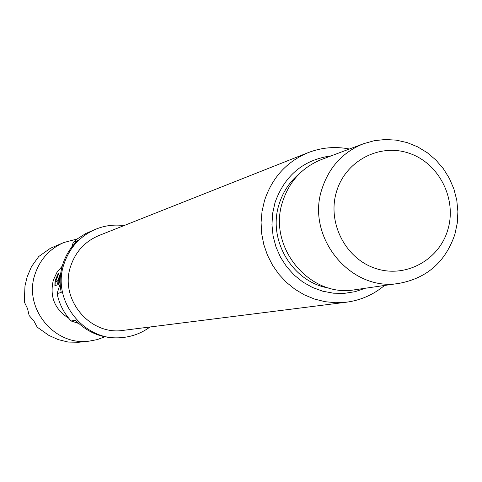 <?xml version="1.0" encoding="UTF-8"?>
<svg xmlns="http://www.w3.org/2000/svg" width="482" height="482" viewBox="0 0 482 482"><rect width="100%" height="100%" fill="white"/><g stroke="black" fill="none" stroke-linecap="round" stroke-linejoin="round"><path stroke-width="0.72" d="M57.967 280.777L55.671 281.584L57.864 281.054L60.696 273.451M55.05 285.603L55.225 282.103L58.358 273.204L55.707 279.313L54.972 282.048L54.882 285.645L57.021 285.025L60.618 274.059M58.545 284.579L60.322 276.867M150.01 326.983C142.027 332.851 133.11 336.346 123.253 337.466C85.043 343.057 50.887 300.84 64.034 263.877C69.547 247.658 80.03 236.132 95.484 229.312C104.66 225.546 114.156 224.311 123.982 225.606M71.794 247.031L73.264 242.38L77.524 238.753L85.778 233.535L95.484 229.312M73.264 242.38L77.596 240.62C70.673 247.224 65.727 255.129 62.768 264.323C59.907 273.553 59.388 282.934 61.232 292.472L57.093 293.574L60.19 283.771M70.715 266.07C75.662 251.556 85.103 241.362 99.039 235.481L308.112 152.661C286.615 161.729 272.089 177.683 264.522 200.524L262.033 211.339L261.075 222.449L261.672 233.619L263.817 244.615L267.462 255.207L272.529 265.172L278.909 274.306L286.477 282.416L295.062 289.339L304.491 294.93L314.565 299.075L325.067 301.696L335.791 302.738L346.51 302.19L123.398 330.345C89.706 335.912 59.087 298.738 70.715 266.07M447.85 229.685C457.093 199.156 439.277 163.543 409.604 153.415C380.063 142.829 345.696 160.536 336.563 191.505C326.983 222.316 345.251 258.497 375.261 268.329C405.133 278.632 439.048 260.358 447.85 229.685M322.042 188.709C329.206 166.965 343.045 151.969 363.561 143.714L374.237 140.702L385.263 139.503L396.361 140.148L407.236 142.618L417.629 146.841L427.269 152.704L435.921 160.06L443.362 168.718L449.411 178.46L453.917 189.04L456.773 200.193L457.9 211.64L457.273 223.088L454.9 234.258C445.633 261.684 427.136 278.036 399.403 283.314C350.938 292.363 305.419 237.09 322.042 188.709M399.403 283.314L355.053 289.73C309.625 298.189 267.07 246.663 282.675 201.506C289.399 181.214 302.377 167.2 321.602 159.464L363.561 143.714M104.835 336.804L97.183 339.611L89.176 341.142C54.207 346.251 23.028 307.781 35.066 274.071C40.114 259.274 49.706 248.754 63.847 242.512L77.204 239M63.847 242.512L50.423 248.272L38.729 256.526L31.511 266.588L27.155 276.849L24.986 285.928L24.299 301.979L27.57 308.643L29.125 315.475L34.059 321.301L37.216 327.17L48.893 335.418L58.292 339.641L68.245 342.069L78.717 342.268L89.176 341.142M68.763 318.295C54.593 309.221 49.459 296.472 53.363 280.048L56.888 272.493L62.232 266.124M55.671 281.584L58.961 273.005L58.358 273.204M57.72 280.711L60.81 272.679M60.25 277.879L58.882 284.482L58.274 284.657L60.407 275.909M78.668 323.434L71.125 320.988C63.919 313.173 59.244 304.034 57.093 293.574M71.125 320.988L75.439 320.241C88.302 333.327 103.744 339.123 121.765 337.629L123.253 337.466M329.417 288.14C292.827 282.813 267.142 239.988 279.162 204.037C283.079 191.547 289.995 181.274 299.906 173.207M331.327 155.819C303.509 159.729 284.735 175.328 275.005 202.621L272.601 213.568L271.956 224.817L273.101 236.053L275.993 246.989L280.56 257.322L286.682 266.769L294.189 275.089L302.871 282.054L312.505 287.483L322.82 291.23L333.55 293.201L344.401 293.351L355.089 291.682L365.326 288.242M349.438 149.016C335.279 146.251 321.506 147.468 308.112 152.661M384.479 285.477C373.399 294.719 360.747 300.292 346.51 302.19"/></g></svg>
